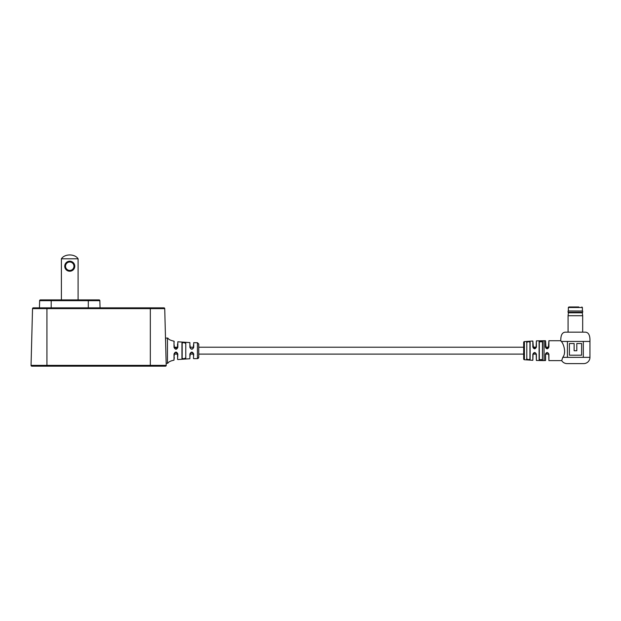 <?xml version="1.0" encoding="UTF-8"?>
<svg xmlns="http://www.w3.org/2000/svg" width="621" height="621" viewBox="0 0 621 621"><rect width="100%" height="100%" fill="white"/><g stroke="black" fill="none" stroke-linecap="round" stroke-linejoin="round"><path stroke-width="0.93" d="M548.7 347.217L545.572 347.108L545.999 348.187L548.343 348.102L548.91 340.719L548.91 347.03C547.73 349.351 546.542 349.351 545.354 347.03L545.354 340.719L536.389 340.867L536.389 347.03C535.193 349.351 534.006 349.351 532.834 347.03L532.834 341.022L533.47 348.171L536.102 347.605L536.389 340.867M536.381 347.217L532.834 347.03M523.674 347.217L198.751 347.217M193.713 347.217L189.879 347.217M177.839 347.217L174.229 347.217L174.229 345.113M561.733 360.382L561.702 360.607A6.249 6.249 0 0 0 567.035 363.603L583.701 363.603A6.249 6.249 0 0 0 589.95 357.354L589.95 341.441C590.175 335.519 588.669 332.429 585.44 332.157L565.296 332.157C562.191 332.367 560.693 335.216 560.794 340.719L561.268 341.441C563.495 343.452 566.616 352.712 562.773 357.354L561.702 360.607L548.91 360.607L548.692 354.11L545.572 354.11M536.381 354.11L533.059 354.11M523.674 354.11L198.751 354.11M193.449 355.771L193.449 354.133L190.135 354.11L190.135 355.849M177.544 356.772L177.544 354.11L174.012 354.11M198.751 344.073L198.751 357.261A1.327 1.32 -0 0 1 197.431 358.573L197.431 342.707L198.751 344.034M177.839 354.009L177.544 353.916C177.544 360.956 177.544 360.956 177.544 353.916L175.883 352.254L174.229 353.916C174.229 361.74 174.229 361.74 174.229 353.916L174.012 354.001C175.324 351.478 176.605 351.478 177.839 354.009L177.544 359.287M193.713 354.024L193.449 353.916C193.449 359.784 193.449 359.784 193.449 353.916L191.788 352.254L190.135 353.916C190.135 359.901 190.135 359.901 190.135 353.916L189.879 354.024C191.159 351.494 192.44 351.494 193.713 354.024L193.449 358.387M185.493 343.436L185.493 343.382C184.406 342.528 183.304 342.435 182.178 343.118L181.937 342.87C183.234 342.171 184.515 342.256 185.772 343.141L185.772 358.193C184.515 359.07 183.234 359.155 181.937 358.457L181.937 343.491M166.156 363.254L167.468 363.254C168.524 363.557 166.933 361.725 174.012 360.149L174.012 354.001M177.839 359.551L189.879 358.736L189.879 354.024M197.431 342.707L193.713 342.676L193.713 347.302C192.448 349.833 191.167 349.833 189.879 347.31L189.879 342.59L177.839 341.783L177.839 347.318C176.605 349.848 175.332 349.848 174.012 347.325L174.012 341.177C166.933 339.602 168.524 337.77 167.468 338.072L167.468 363.254M167.468 338.072L165.613 338.072L165.613 342.311L164.728 308.621A0.792 0.792 0 0 0 163.936 307.845L33.332 307.845A0.792 0.792 0 0 0 32.533 308.621L31.05 365.358A0.792 0.792 0 0 0 31.842 366.173L46.932 366.173L31.842 366.173A0.792 0.792 0 0 1 31.05 365.358L46.932 365.358L46.932 308.621L32.533 308.621A0.792 0.792 0 0 1 33.332 307.845M198.751 357.292L197.431 358.62L193.713 358.651M181.937 354.707L182.178 358.216C183.311 358.891 184.414 358.806 185.493 357.944L185.493 357.89M174.229 358.534L174.229 358.045M174.229 357.859L174.229 357.285M174.229 355.965L174.229 355.484M174.229 355.228L174.229 354.715M189.879 347.31L190.135 347.418C190.135 341.434 190.135 341.434 190.135 347.418C191.245 349.53 192.355 349.53 193.449 347.418C193.449 341.542 193.449 341.542 193.449 347.418L193.713 347.302M190.135 347.217L190.135 345.664M193.449 344.857L193.449 347.193M174.012 347.325L174.229 347.418C174.229 339.586 174.229 339.586 174.229 347.418L177.132 348.505L177.544 347.418C177.544 340.378 177.544 340.378 177.544 347.418L177.132 348.505M174.229 341.845L174.012 341.177M177.544 343.98L177.544 347.209M185.772 358.193L185.772 343.141M182.178 343.118L182.178 357.091M182.178 355.065L182.178 354.599M532.834 354.296C534.006 351.983 535.186 351.975 536.389 354.296L536.389 360.459L536.187 354.218L535.76 353.147L534.619 352.65L533.059 354.218L532.834 360.304L532.834 354.296L533.455 353.178M527.035 341.806L526.569 342.326C527.734 341.379 528.913 341.286 530.124 342.055L530.124 359.272C528.921 360.04 527.734 359.955 526.569 359L527.027 359.512M542.653 359.769C541.465 360.553 540.278 360.537 539.098 359.706L542.443 359.575L542.443 341.752L539.315 341.814L539.315 359.512L539.098 341.62C540.27 340.797 541.458 340.774 542.653 341.558L542.443 359.575M524.403 341.589A0.792 0.792 0 0 0 523.674 342.381L523.674 358.946A0.792 0.792 0 0 0 524.403 359.738L524.403 341.589L532.834 341.022M545.975 353.17L545.354 354.296C546.542 351.975 547.722 351.975 548.91 354.296L548.265 353.139L547.132 352.65L545.572 354.218L545.572 360.397L544.058 360.607L544.058 340.719M589.95 357.354L562.773 357.354M564.458 352.953L564.621 351.991M560.794 340.719L548.91 340.719M526.802 358.814C527.819 359.738 528.867 359.831 529.93 359.078L529.93 342.249C528.859 341.503 527.819 341.589 526.802 342.52L526.802 358.814M542.443 347.217L542.443 341.752L542.443 347.217M539.315 359.512L539.315 354.11L539.315 359.512M539.315 347.217L539.315 341.814L539.315 347.217M529.93 359.078L529.93 354.11L530.124 359.272M529.93 347.217L529.93 342.249L529.93 347.217M526.802 347.217L526.802 342.52L526.802 347.217M545.999 348.187L545.572 340.937L545.354 347.03M585.44 332.157L565.296 332.157M567.415 341.449L567.415 357.354L583.321 357.354L583.321 341.449L567.415 341.449M569.41 355.196L581.605 355.196L581.605 343.522L576.816 343.522L576.816 350.733L574.13 350.733L574.13 343.522L569.41 343.522L569.41 355.196M581.605 343.522L581.605 355.196M536.102 347.605L536.389 347.03M535.76 353.147L536.389 354.296M548.91 347.03L548.343 348.102M582.397 310.95L582.397 307.504L568.347 307.504L568.875 306.976L578.788 306.976M568.145 310.95L582.677 311.028L568.145 310.95M568.425 312.805L568.068 315.724L582.677 315.724L582.312 312.805L568.425 312.805L568.068 312.278L582.677 312.278L582.677 311.028M163.09 366.173L165.419 366.173L166.218 365.358A0.792 0.792 0 0 1 165.419 366.173L34.178 366.173M99.857 300.673L51.194 300.673L51.194 299.896L40.435 299.896L99.065 299.896A0.792 0.792 0 0 1 99.857 300.673L100.051 307.845M51.194 307.845L51.194 300.673L39.635 300.673L39.449 307.845L39.635 300.673A0.792 0.792 0 0 1 40.435 299.896A0.792 0.792 0 0 0 39.635 300.673A0.792 0.792 0 0 1 40.435 299.896M46.932 366.173L46.932 365.358L166.218 365.358L164.728 308.621A0.792 0.792 0 0 0 163.936 307.845A0.792 0.792 0 0 1 164.728 308.621L46.932 308.621L46.932 307.845M161.732 366.173L150.329 366.173L150.329 307.845M74.761 266.223A5.007 5.007 0 0 1 69.746 271.237A5.007 5.007 0 0 1 64.739 266.223A5.007 5.007 0 0 1 69.746 261.216A5.007 5.007 0 0 1 74.761 266.223M65.531 266.223A4.215 4.215 0 0 0 69.746 270.438A4.215 4.215 0 0 0 73.961 266.223A4.215 4.215 0 0 0 69.746 262.008A4.215 4.215 0 0 0 65.531 266.223M61.401 258.802C64.615 253.663 74.885 253.663 78.099 258.802L61.401 258.802L61.401 299.896M78.099 299.896L78.099 258.802M539.098 359.706L539.098 341.62M545.354 360.607L545.354 354.296M548.91 354.296L548.91 360.607M589.95 341.441L561.268 341.441M88.306 299.896L88.306 307.845M31.05 365.358A0.792 0.792 0 0 0 31.842 366.173M177.544 353.916L177.14 352.829M532.834 360.304L524.403 359.738M536.389 360.459L544.058 360.607M533.059 347.108L533.47 348.171M548.7 354.218L548.265 353.139M568.347 307.504L568.347 310.95M582.397 307.504L581.861 306.976M568.068 312.278L568.068 311.028M568.068 332.157L568.068 315.724M582.677 332.157L582.677 315.724M582.312 312.805L582.677 312.278"/></g></svg>
